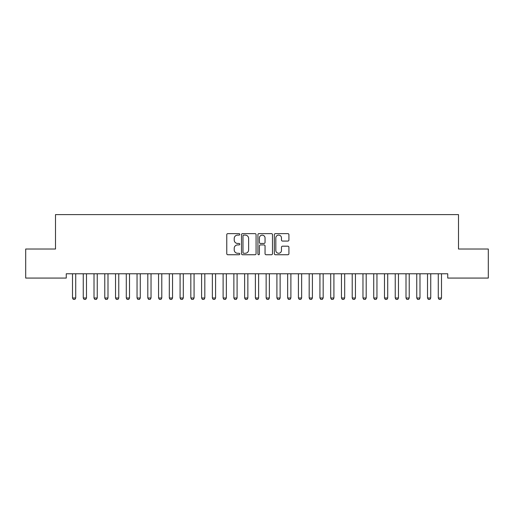 <?xml version="1.0" encoding="UTF-8"?>
<svg xmlns="http://www.w3.org/2000/svg" width="514" height="514" viewBox="0 0 514 514"><rect width="100%" height="100%" fill="white"/><g stroke="black" fill="none" stroke-linecap="round" stroke-linejoin="round"><path stroke-width="0.77" d="M239.787 234.365A0.739 0.739 0 0 0 239.049 233.626L227.831 233.626A1.054 1.054 0 0 0 226.77 234.686L226.77 253.691A1.054 1.054 0 0 0 227.831 254.745L239.049 254.745A0.739 0.739 0 0 0 239.787 254.006A0.739 0.739 0 0 0 239.049 253.267L237.596 253.267A3.38 3.38 0 0 1 234.217 249.888L234.217 248.307A3.38 3.38 0 0 1 237.596 244.927L239.049 244.927A0.739 0.739 0 0 0 239.787 244.189A0.739 0.739 0 0 0 239.049 243.45L237.596 243.45A3.38 3.38 0 0 1 234.217 240.07L234.217 238.483A3.38 3.38 0 0 1 237.596 235.104L239.049 235.104A0.739 0.739 0 0 0 239.787 234.365M287.859 241.072A1.054 1.054 0 0 0 288.919 240.019L288.919 234.686A1.054 1.054 0 0 0 287.859 233.626L275.401 233.626A1.054 1.054 0 0 0 274.347 234.686L274.347 253.691A1.054 1.054 0 0 0 275.401 254.745L287.859 254.745A1.054 1.054 0 0 0 288.919 253.691L288.919 247.247A1.054 1.054 0 0 0 287.859 246.193L282.527 246.193A1.054 1.054 0 0 0 281.473 247.247L281.473 250.446A2.827 2.827 0 0 1 278.646 253.267A2.827 2.827 0 0 1 275.825 250.446L275.825 237.931A2.827 2.827 0 0 1 278.646 235.104A2.827 2.827 0 0 1 281.473 237.931L281.473 240.019A1.054 1.054 0 0 0 282.527 241.072L287.859 241.072M447.739 273.769L66.261 273.769L66.261 278.074L25.7 278.074L25.7 249.027L55.499 249.027L55.499 214.601L458.501 214.601L458.501 249.027L488.3 249.027L488.3 278.074L447.739 278.074L447.739 273.769M256.075 234.686A1.054 1.054 0 0 0 255.021 233.626L242.557 233.626A1.054 1.054 0 0 0 241.503 234.686L241.503 253.691A1.054 1.054 0 0 0 242.557 254.745L255.021 254.745A1.054 1.054 0 0 0 256.075 253.691L256.075 234.686M258.979 233.626L271.443 233.626A1.054 1.054 0 0 1 272.497 234.686L272.497 253.691A1.054 1.054 0 0 1 271.443 254.745L266.111 254.745A1.054 1.054 0 0 1 265.051 253.691L265.051 245.981A1.054 1.054 0 0 0 263.997 244.927L260.457 244.927A1.054 1.054 0 0 0 259.403 245.981L259.403 254.006A0.739 0.739 0 0 1 258.664 254.745A0.739 0.739 0 0 1 257.925 254.006L257.925 234.686A1.054 1.054 0 0 1 258.979 233.626M243.72 235.104A0.739 0.739 0 0 0 242.981 235.842L242.981 252.528A0.739 0.739 0 0 0 243.72 253.267L245.255 253.267A3.38 3.38 0 0 0 248.628 249.888L248.628 238.483A3.38 3.38 0 0 0 245.255 235.104L243.72 235.104M265.051 237.982A2.827 2.827 0 0 0 262.23 235.161A2.827 2.827 0 0 0 259.403 237.982L259.403 242.39A1.054 1.054 0 0 0 260.457 243.45L263.997 243.45A1.054 1.054 0 0 0 265.051 242.39L265.051 237.982M72.448 274.007A1.073 1.073 -179.6 0 1 72.5 274.328A1.073 1.073 179.6 0 0 72.448 274.007L72.371 273.769M75.847 273.769L75.776 274.007A1.073 1.073 179.6 0 0 75.725 274.328L75.725 297.998L74.915 299.399L73.303 299.399L72.5 297.998L72.5 274.328M72.5 297.998L75.725 297.998M83.204 274.007A1.073 1.073 -179.6 0 1 83.255 274.328A1.073 1.073 179.6 0 0 83.204 274.007L83.133 273.769M93.966 274.007A1.073 1.073 -179.6 0 1 94.017 274.328A1.073 1.073 179.6 0 0 93.966 274.007L93.889 273.769M86.609 273.769L86.532 274.007A1.073 1.073 179.6 0 0 86.48 274.328L86.48 297.998L85.677 299.399L84.065 299.399L83.255 297.998L83.255 274.328M83.255 297.998L86.48 297.998M97.364 273.769L97.294 274.007A1.073 1.073 179.6 0 0 97.242 274.328L97.242 297.998L96.433 299.399L94.82 299.399L94.017 297.998L94.017 274.328M94.017 297.998L97.242 297.998M104.721 274.007A1.073 1.073 -179.6 0 1 104.772 274.328A1.073 1.073 179.6 0 0 104.721 274.007L104.65 273.769M115.483 274.007A1.073 1.073 -179.6 0 1 115.528 274.328A1.073 1.073 179.6 0 0 115.483 274.007L115.406 273.769M108.126 273.769L108.049 274.007A1.073 1.073 179.6 0 0 107.998 274.328L107.998 297.998L107.195 299.399L105.582 299.399L104.772 297.998L104.772 274.328M104.772 297.998L107.998 297.998M118.882 273.769L118.811 274.007A1.073 1.073 179.6 0 0 118.76 274.328L118.76 297.998L117.95 299.399L116.337 299.399L115.528 297.998L115.528 274.328M115.528 297.998L118.76 297.998M126.238 274.007A1.073 1.073 -179.6 0 1 126.29 274.328A1.073 1.073 179.6 0 0 126.238 274.007L126.161 273.769M129.644 273.769L129.567 274.007A1.073 1.073 179.6 0 0 129.515 274.328L129.515 297.998L128.712 299.399L127.093 299.399L126.29 297.998L126.29 274.328M126.29 297.998L129.515 297.998M136.994 274.007A1.073 1.073 -179.6 0 1 137.045 274.328A1.073 1.073 179.6 0 0 136.994 274.007L136.923 273.769M140.399 273.769L140.322 274.007A1.073 1.073 179.6 0 0 140.277 274.328L140.277 297.998L139.467 299.399L137.855 299.399L137.045 297.998L137.045 274.328M137.045 297.998L140.277 297.998M147.756 274.007A1.073 1.073 -179.6 0 1 147.807 274.328A1.073 1.073 179.6 0 0 147.756 274.007L147.679 273.769M151.155 273.769L151.084 274.007A1.073 1.073 179.6 0 0 151.032 274.328L151.032 297.998L150.223 299.399L148.61 299.399L147.807 297.998L147.807 274.328M147.807 297.998L151.032 297.998M158.511 274.007A1.073 1.073 -179.6 0 1 158.563 274.328A1.073 1.073 179.6 0 0 158.511 274.007L158.44 273.769M161.916 273.769L161.839 274.007A1.073 1.073 179.6 0 0 161.788 274.328L161.788 297.998L160.985 299.399L159.372 299.399L158.563 297.998L158.563 274.328M158.563 297.998L161.788 297.998M169.273 274.007A1.073 1.073 -179.6 0 1 169.318 274.328A1.073 1.073 179.6 0 0 169.273 274.007L169.196 273.769M172.672 273.769L172.601 274.007A1.073 1.073 179.6 0 0 172.55 274.328L172.55 297.998L171.74 299.399L170.128 299.399L169.318 297.998L169.318 274.328M169.318 297.998L172.55 297.998M180.028 274.007A1.073 1.073 -179.6 0 1 180.08 274.328A1.073 1.073 179.6 0 0 180.028 274.007L179.951 273.769M183.434 273.769L183.357 274.007A1.073 1.073 179.6 0 0 183.305 274.328L183.305 297.998L182.502 299.399L180.883 299.399L180.08 297.998L180.08 274.328M180.08 297.998L183.305 297.998M190.784 274.007A1.073 1.073 -179.6 0 1 190.835 274.328A1.073 1.073 179.6 0 0 190.784 274.007L190.713 273.769M194.189 273.769L194.119 274.007A1.073 1.073 179.6 0 0 194.067 274.328L194.067 297.998L193.258 299.399L191.645 299.399L190.835 297.998L190.835 274.328M190.835 297.998L194.067 297.998M201.546 274.007A1.073 1.073 -179.6 0 1 201.597 274.328A1.073 1.073 179.6 0 0 201.546 274.007L201.469 273.769M204.945 273.769L204.874 274.007A1.073 1.073 179.6 0 0 204.823 274.328L204.823 297.998L204.013 299.399L202.4 299.399L201.597 297.998L201.597 274.328M201.597 297.998L204.823 297.998M212.301 274.007A1.073 1.073 -179.6 0 1 212.353 274.328A1.073 1.073 179.6 0 0 212.301 274.007L212.231 273.769M215.707 273.769L215.629 274.007A1.073 1.073 179.6 0 0 215.578 274.328L215.578 297.998L214.775 299.399L213.162 299.399L212.353 297.998L212.353 274.328M212.353 297.998L215.578 297.998M223.063 274.007A1.073 1.073 -179.6 0 1 223.115 274.328A1.073 1.073 179.6 0 0 223.063 274.007L222.986 273.769M226.462 273.769L226.391 274.007A1.073 1.073 179.6 0 0 226.34 274.328L226.34 297.998L225.53 299.399L223.918 299.399L223.115 297.998L223.115 274.328M223.115 297.998L226.34 297.998M233.819 274.007A1.073 1.073 -179.6 0 1 233.87 274.328A1.073 1.073 179.6 0 0 233.819 274.007L233.748 273.769M237.224 273.769L237.147 274.007A1.073 1.073 179.6 0 0 237.095 274.328L237.095 297.998L236.292 299.399L234.68 299.399L233.87 297.998L233.87 274.328M233.87 297.998L237.095 297.998M244.58 274.007A1.073 1.073 -179.6 0 1 244.625 274.328A1.073 1.073 179.6 0 0 244.58 274.007L244.503 273.769M247.979 273.769L247.909 274.007A1.073 1.073 179.6 0 0 247.857 274.328L247.857 297.998L247.048 299.399L245.435 299.399L244.625 297.998L244.625 274.328M244.625 297.998L247.857 297.998M255.336 274.007A1.073 1.073 -179.6 0 1 255.387 274.328A1.073 1.073 179.6 0 0 255.336 274.007L255.259 273.769M258.741 273.769L258.664 274.007A1.073 1.073 179.6 0 0 258.613 274.328L258.613 297.998L257.81 299.399L256.19 299.399L255.387 297.998L255.387 274.328M255.387 297.998L258.613 297.998M266.091 274.007A1.073 1.073 -179.6 0 1 266.143 274.328A1.073 1.073 179.6 0 0 266.091 274.007L266.021 273.769M269.497 273.769L269.42 274.007A1.073 1.073 179.6 0 0 269.375 274.328L269.375 297.998L268.565 299.399L266.952 299.399L266.143 297.998L266.143 274.328M266.143 297.998L269.375 297.998M276.853 274.007A1.073 1.073 -179.6 0 1 276.905 274.328A1.073 1.073 179.6 0 0 276.853 274.007L276.776 273.769M280.252 273.769L280.181 274.007A1.073 1.073 179.6 0 0 280.13 274.328L280.13 297.998L279.32 299.399L277.708 299.399L276.905 297.998L276.905 274.328M276.905 297.998L280.13 297.998M287.609 274.007A1.073 1.073 -179.6 0 1 287.66 274.328A1.073 1.073 179.6 0 0 287.609 274.007L287.538 273.769M291.014 273.769L290.937 274.007A1.073 1.073 179.6 0 0 290.885 274.328L290.885 297.998L290.082 299.399L288.47 299.399L287.66 297.998L287.66 274.328M287.66 297.998L290.885 297.998M298.371 274.007A1.073 1.073 -179.6 0 1 298.422 274.328A1.073 1.073 179.6 0 0 298.371 274.007L298.293 273.769M301.769 273.769L301.699 274.007A1.073 1.073 179.6 0 0 301.647 274.328L301.647 297.998L300.838 299.399L299.225 299.399L298.422 297.998L298.422 274.328M298.422 297.998L301.647 297.998M309.126 274.007A1.073 1.073 -179.6 0 1 309.177 274.328A1.073 1.073 179.6 0 0 309.126 274.007L309.055 273.769M312.531 273.769L312.454 274.007A1.073 1.073 179.6 0 0 312.403 274.328L312.403 297.998L311.6 299.399L309.987 299.399L309.177 297.998L309.177 274.328M309.177 297.998L312.403 297.998M319.881 274.007A1.073 1.073 -179.6 0 1 319.933 274.328A1.073 1.073 179.6 0 0 319.881 274.007L319.811 273.769M330.643 274.007A1.073 1.073 -179.6 0 1 330.695 274.328A1.073 1.073 179.6 0 0 330.643 274.007L330.566 273.769M341.399 274.007A1.073 1.073 -179.6 0 1 341.45 274.328A1.073 1.073 179.6 0 0 341.399 274.007L341.328 273.769M352.161 274.007A1.073 1.073 -179.6 0 1 352.212 274.328A1.073 1.073 179.6 0 0 352.161 274.007L352.084 273.769M362.916 274.007A1.073 1.073 -179.6 0 1 362.968 274.328A1.073 1.073 179.6 0 0 362.916 274.007L362.845 273.769M373.678 274.007A1.073 1.073 -179.6 0 1 373.723 274.328A1.073 1.073 179.6 0 0 373.678 274.007L373.601 273.769M384.433 274.007A1.073 1.073 -179.6 0 1 384.485 274.328A1.073 1.073 179.6 0 0 384.433 274.007L384.356 273.769M323.287 273.769L323.216 274.007A1.073 1.073 179.6 0 0 323.165 274.328L323.165 297.998L322.355 299.399L320.742 299.399L319.933 297.998L319.933 274.328M319.933 297.998L323.165 297.998M334.049 273.769L333.971 274.007A1.073 1.073 179.6 0 0 333.92 274.328L333.92 297.998L333.117 299.399L331.498 299.399L330.695 297.998L330.695 274.328M330.695 297.998L333.92 297.998M344.804 273.769L344.727 274.007A1.073 1.073 179.6 0 0 344.682 274.328L344.682 297.998L343.872 299.399L342.26 299.399L341.45 297.998L341.45 274.328M341.45 297.998L344.682 297.998M355.559 273.769L355.489 274.007A1.073 1.073 179.6 0 0 355.437 274.328L355.437 297.998L354.628 299.399L353.015 299.399L352.212 297.998L352.212 274.328M352.212 297.998L355.437 297.998M366.321 273.769L366.244 274.007A1.073 1.073 179.6 0 0 366.193 274.328L366.193 297.998L365.39 299.399L363.777 299.399L362.968 297.998L362.968 274.328M362.968 297.998L366.193 297.998M377.077 273.769L377.006 274.007A1.073 1.073 179.6 0 0 376.955 274.328L376.955 297.998L376.145 299.399L374.533 299.399L373.723 297.998L373.723 274.328M373.723 297.998L376.955 297.998M387.839 273.769L387.762 274.007A1.073 1.073 179.6 0 0 387.71 274.328L387.71 297.998L386.907 299.399L385.288 299.399L384.485 297.998L384.485 274.328M384.485 297.998L387.71 297.998M395.189 274.007A1.073 1.073 -179.6 0 1 395.24 274.328A1.073 1.073 179.6 0 0 395.189 274.007L395.118 273.769M398.594 273.769L398.517 274.007A1.073 1.073 179.6 0 0 398.472 274.328L398.472 297.998L397.663 299.399L396.05 299.399L395.24 297.998L395.24 274.328M395.24 297.998L398.472 297.998M405.951 274.007A1.073 1.073 -179.6 0 1 406.002 274.328A1.073 1.073 179.6 0 0 405.951 274.007L405.874 273.769M409.35 273.769L409.279 274.007A1.073 1.073 179.6 0 0 409.228 274.328L409.228 297.998L408.418 299.399L406.805 299.399L406.002 297.998L406.002 274.328M406.002 297.998L409.228 297.998M416.706 274.007A1.073 1.073 -179.6 0 1 416.758 274.328A1.073 1.073 179.6 0 0 416.706 274.007L416.636 273.769M420.111 273.769L420.034 274.007A1.073 1.073 179.6 0 0 419.983 274.328L419.983 297.998L419.18 299.399L417.567 299.399L416.758 297.998L416.758 274.328M416.758 297.998L419.983 297.998M427.468 274.007A1.073 1.073 -179.6 0 1 427.519 274.328A1.073 1.073 179.6 0 0 427.468 274.007L427.391 273.769M430.867 273.769L430.796 274.007A1.073 1.073 179.6 0 0 430.745 274.328L430.745 297.998L429.935 299.399L428.323 299.399L427.519 297.998L427.519 274.328M427.519 297.998L430.745 297.998M438.224 274.007A1.073 1.073 -179.6 0 1 438.275 274.328A1.073 1.073 179.6 0 0 438.224 274.007L438.153 273.769M441.629 273.769L441.552 274.007A1.073 1.073 179.6 0 0 441.5 274.328L441.5 297.998L440.697 299.399L439.084 299.399L438.275 297.998L438.275 274.328M438.275 297.998L441.5 297.998"/></g></svg>
